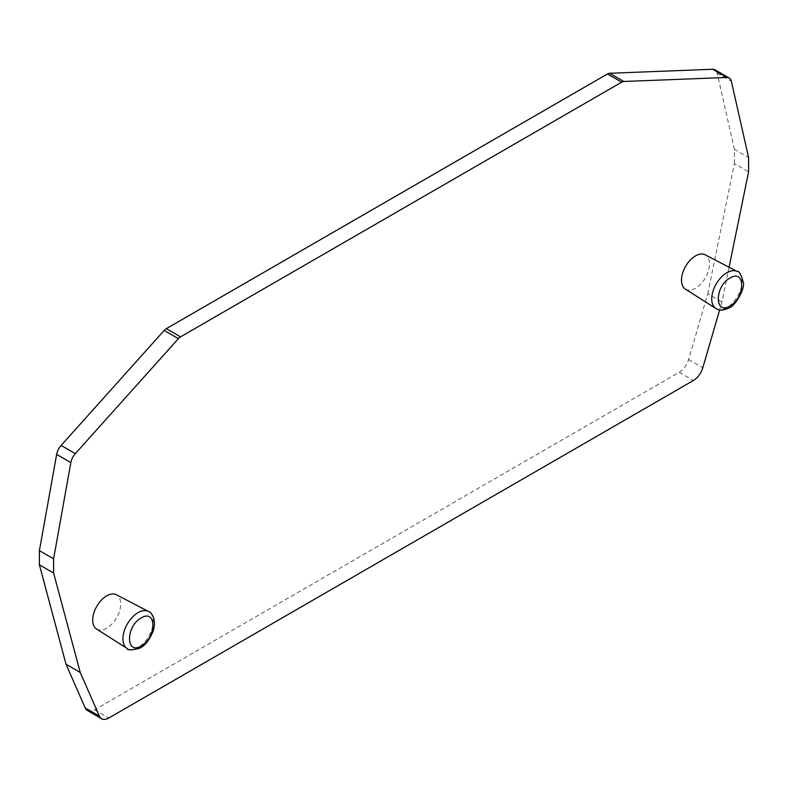 <?xml version="1.0" encoding="UTF-8"?>
<svg xmlns="http://www.w3.org/2000/svg" width="788" height="788" viewBox="0 0 788 788"><rect width="100%" height="100%" fill="white"/><g stroke="black" fill="none" stroke-linecap="round" stroke-linejoin="round"><path stroke-width="0.59" stroke-dasharray="3.94 2.96" d="M729.067 267.24L721.956 302.001L719.641 309.94M685.353 289.097A19.818 11.446 120 0 0 705.408 277.8A19.818 11.446 120 0 0 705.161 254.78M96.55 629.031A19.818 11.446 120 0 0 116.614 617.733A19.818 11.446 120 0 0 116.368 594.713M87.419 710.53A14.351 8.284 120 0 0 94.59 709.821L679.207 372.3A14.351 8.284 120 0 0 688.614 359.545L707.752 293.796L721.956 302.001M707.752 293.796L734.396 163.569L748.6 171.774M734.396 163.569L734.396 149.375L748.6 157.57M734.396 149.375L717.149 73.067A11.475 6.629 120 0 0 714.982 69.797M688.614 359.545L702.817 367.74M679.207 372.3L693.41 380.496M717.149 73.067L731.353 81.272M94.59 709.821L108.793 718.026M715.957 308.551A21.365 12.332 120 0 0 726.851 307.615A21.365 12.332 120 0 0 740.858 288.595A21.365 12.332 120 0 0 737.322 271.555M127.154 648.494A21.365 12.332 120 0 0 138.048 647.559A21.365 12.332 120 0 0 152.064 628.538A21.365 12.332 120 0 0 148.518 611.488"/><path stroke-width="1.18" d="M719.641 309.94L702.817 367.74A14.351 8.284 120 0 1 693.41 380.496L108.793 718.026A14.351 8.284 120 0 1 101.622 718.735A14.351 8.284 120 0 1 99.386 716.125L80.248 672.479L53.604 573.024L53.604 558.83L70.851 462.605A11.475 6.629 120 0 1 75.333 453.632L178.393 338.643A7.171 4.147 120 0 1 180.531 336.85L621.673 82.169A7.171 4.147 120 0 1 623.81 81.479L726.871 77.47A11.475 6.629 120 0 1 729.186 78.002A11.475 6.629 120 0 1 731.353 81.272L748.6 157.57L748.6 171.774L729.067 267.24M737.322 271.555A21.365 12.332 120 0 0 737.263 271.525L705.161 254.78A19.818 11.446 120 0 0 695.499 255.893A19.818 11.446 120 0 0 682.625 273.131A19.818 11.446 120 0 0 685.353 289.097L715.908 308.522A21.365 12.332 120 0 0 715.957 308.551M148.518 611.488A21.365 12.332 120 0 0 148.469 611.458L116.368 594.713A19.818 11.446 120 0 0 106.705 595.836A19.818 11.446 120 0 0 93.821 613.074A19.818 11.446 120 0 0 96.55 629.031L127.104 648.455A21.365 12.332 120 0 0 127.154 648.494M729.186 78.002L714.982 69.797A11.475 6.629 120 0 0 712.667 69.265L609.607 73.274A7.171 4.147 120 0 0 607.469 73.964L166.327 328.655A7.171 4.147 120 0 0 164.19 330.438L61.129 445.437A11.475 6.629 120 0 0 56.647 454.41L39.4 550.625L53.604 558.83M39.4 550.625L39.4 564.829L66.044 664.274L80.248 672.479M53.604 573.024L39.4 564.829M66.044 664.274L85.183 707.929A14.351 8.284 120 0 0 87.419 710.53L101.622 718.735M729.993 305.921C745.379 297.825 745.684 268.6 730.24 277.918C714.568 285.827 714.263 315.771 729.993 305.921M141.2 617.999C156.585 608.336 156.881 637.206 141.446 645.727C125.765 655.921 125.459 626.322 141.2 617.999M712.667 69.265L726.871 77.47M609.607 73.274L623.81 81.479M607.469 73.964L621.673 82.169M166.327 328.655L180.531 336.85M164.19 330.438L178.393 338.643M61.129 445.437L75.333 453.632M56.647 454.41L70.851 462.605M85.183 707.929L99.386 716.125M737.263 271.525A21.365 12.332 120 0 0 737.223 271.505A21.365 12.332 120 0 0 726.851 272.727A21.365 12.332 120 0 0 712.973 291.284A21.365 12.332 120 0 0 715.868 308.492A21.365 12.332 120 0 0 715.908 308.522M148.469 611.458A21.365 12.332 120 0 0 148.43 611.439A21.365 12.332 120 0 0 138.048 612.67A21.365 12.332 120 0 0 124.169 631.218A21.365 12.332 120 0 0 127.065 648.435A21.365 12.332 120 0 0 127.104 648.455M715.868 308.492C717.188 308.689 718.902 312.403 729.107 307.901C734.258 307.172 745.507 288.654 743.301 282.35C741.065 274.362 739.036 270.737 737.223 271.505M148.43 611.439C149.031 610.848 157.6 616.955 153.128 631.208C149.198 640.349 144.697 646.022 139.604 648.219C131.448 650.346 127.262 650.415 127.065 648.435"/></g></svg>
